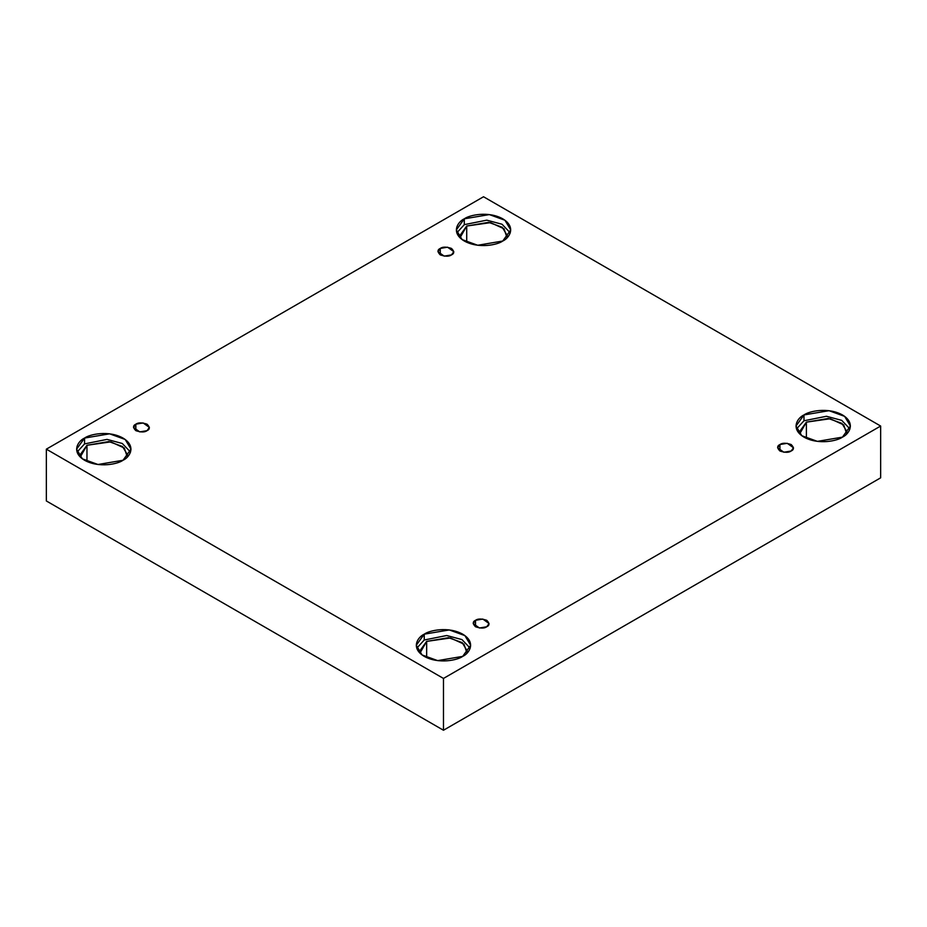 <?xml version="1.0" encoding="UTF-8"?>
<svg xmlns="http://www.w3.org/2000/svg" width="927" height="927" viewBox="0 0 927 927"><rect width="100%" height="100%" fill="white"/><g stroke="black" fill="none" stroke-linecap="round" stroke-linejoin="round"><path stroke-width="1.39" d="M440.267 248.424L437.95 251.657L444.184 256.13L451.484 254.902C449.155 256.617 445.412 256.617 440.267 254.902C437.301 251.924 437.301 249.769 440.267 248.424C442.596 246.709 446.339 246.709 451.484 248.424C454.45 251.391 454.45 253.558 451.484 254.902L453.801 251.657L447.567 247.185L440.267 248.424L440.267 254.902L440.267 248.424M135.84 424.184L133.511 427.417L139.745 431.901L147.057 430.661C144.716 432.376 140.985 432.376 135.84 430.661C132.862 427.695 132.862 425.528 135.84 424.184C138.169 422.469 141.912 422.469 147.057 424.184C150.023 427.15 150.023 429.317 147.057 430.661L149.374 427.417L143.14 422.944L135.84 424.184L135.84 430.661L135.84 424.184M475.516 620.302L473.199 623.535L479.433 628.008L486.733 626.768C484.404 628.483 480.661 628.483 475.516 626.768C472.55 623.801 472.55 621.646 475.516 620.302C477.845 618.587 481.588 618.587 486.733 620.302C489.699 623.268 489.699 625.424 486.733 626.768L489.05 623.535L482.816 619.062L475.516 620.302L475.516 626.768L475.516 620.302M779.943 444.531L777.626 447.776L783.86 452.249L791.16 451.009C788.831 452.724 785.088 452.724 779.943 451.009C776.977 448.042 776.977 445.887 779.943 444.531C782.284 442.816 786.015 442.816 791.16 444.531C794.138 447.509 794.138 449.665 791.16 451.009L793.489 447.776L787.255 443.303L779.943 444.531L779.943 451.009L779.943 444.531M84.566 438.065L76.605 449.166L82.376 458.842L97.972 464.497L123.013 460.267C118.169 463.952 99.062 468.332 84.566 460.267C70.591 451.889 78.169 440.858 84.566 438.065C89.421 434.369 108.529 430.001 123.013 438.065C136.987 446.432 129.421 457.463 123.013 460.267L130.985 449.166L125.203 439.479L109.606 433.824L84.566 438.065L84.566 443.894L84.566 438.065M77.068 452.075L84.566 443.894L77.068 452.075M127.578 454.995L122.526 446.524L108.876 441.565L86.964 445.273L80 454.995L80.267 457.034L86.964 445.273L86.964 461.495L86.964 445.273L110.811 441.866L124.322 448.042L127.323 457.034M464.3 218.818L456.339 229.919L462.121 239.595L477.718 245.261L502.758 241.02C497.903 244.716 478.795 249.085 464.3 241.02C450.337 232.654 457.903 221.623 464.3 218.818C469.155 215.134 488.262 210.753 502.758 218.818C516.721 227.185 509.155 238.227 502.758 241.02L510.719 229.919L504.937 220.244L489.34 214.589L464.3 218.818L464.3 224.647L464.3 218.818M456.814 232.839L464.3 224.647L456.814 232.839M466.71 226.037L459.734 235.748L460.001 237.787L466.71 226.037L466.71 242.26L466.71 226.037L490.557 222.631L504.056 228.807L507.057 237.787L507.324 235.748L502.26 227.277L488.622 222.329L466.71 226.037M803.987 414.937L796.015 426.038L801.797 435.713L817.394 441.368L842.434 437.138C837.579 440.823 818.471 445.203 803.987 437.138C790.013 428.772 797.579 417.729 803.987 414.937C808.831 411.24 827.938 406.872 842.434 414.937C856.409 423.303 848.831 434.334 842.434 437.138L850.395 426.038L844.624 416.362L829.028 410.696L803.987 414.937L803.987 420.765L803.987 414.937M796.49 428.946L803.987 420.765L796.49 428.946M806.386 422.144L799.422 431.866L799.677 433.906L806.386 422.144L806.386 438.367L806.386 422.144L830.233 418.737L843.732 424.914L846.733 433.906L847 431.866L841.948 423.396L828.298 418.448L806.386 422.144M424.242 634.172L416.281 645.273L422.063 654.949L437.66 660.615L462.7 656.374C457.845 660.07 438.738 664.439 424.242 656.374C410.279 648.008 417.845 636.976 424.242 634.172C429.097 630.476 448.204 626.107 462.7 634.172C476.663 642.538 469.097 653.57 462.7 656.374L470.661 645.273L464.879 635.598L449.282 629.943L424.242 634.172L424.242 640.001L424.242 634.172M416.756 648.193L424.242 640.001L416.756 648.193M426.652 641.391L419.676 651.102L419.943 653.141L426.652 641.391L426.652 657.602L426.652 641.391L450.499 637.973L463.998 644.161L466.999 653.141L467.266 651.102L462.202 642.631L448.564 637.683L426.652 641.391M443.477 730.244L880.65 477.834L880.65 426.038L443.477 678.437L443.477 730.244L443.477 678.437L46.35 449.166L483.523 196.756L880.65 426.038L880.65 477.834L443.477 730.244L46.35 500.962L46.35 449.166L46.35 500.962L443.477 730.244M443.477 678.437L880.65 426.038L483.523 196.756L46.35 449.166L443.477 678.437M470.186 648.193L461.97 639.595L446.721 635.516L424.242 640.001L446.721 635.516L461.97 639.595L470.186 648.193M849.932 428.946L841.716 420.36L826.455 416.281L803.987 420.765L826.455 416.281L841.716 420.36L849.932 428.946M510.244 232.839L502.028 224.241L486.779 220.162L464.3 224.647L486.779 220.162L502.028 224.241L510.244 232.839M130.51 452.075L122.294 443.488L107.034 439.398L84.566 443.894L107.034 439.398L122.294 443.488L130.51 452.075"/></g></svg>

